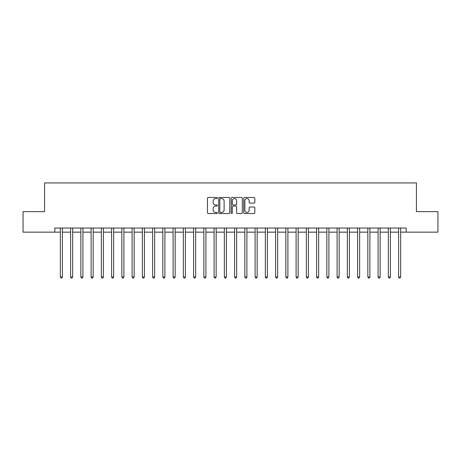 <?xml version="1.0" encoding="UTF-8"?>
<svg xmlns="http://www.w3.org/2000/svg" width="461" height="461" viewBox="0 0 461 461"><rect width="100%" height="100%" fill="white"/><g stroke="black" fill="none" stroke-linecap="round" stroke-linejoin="round"><path stroke-width="0.69" d="M217.379 198.005A0.565 0.565 0 0 0 216.82 197.441L208.268 197.441A0.807 0.807 0 0 0 207.462 198.247L207.462 212.734A0.807 0.807 0 0 0 208.268 213.541L216.82 213.541A0.565 0.565 0 0 0 217.379 212.976A0.565 0.565 0 0 0 216.82 212.412L215.713 212.412A2.576 2.576 0 0 1 213.138 209.836L213.138 208.631A2.576 2.576 0 0 1 215.713 206.055L216.82 206.055A0.565 0.565 0 0 0 217.379 205.491A0.565 0.565 0 0 0 216.82 204.926L215.713 204.926A2.576 2.576 0 0 1 213.138 202.35L213.138 201.146A2.576 2.576 0 0 1 215.713 198.57L216.82 198.57A0.565 0.565 0 0 0 217.379 198.005M254.023 203.117A0.807 0.807 0 0 0 254.829 202.31L254.829 198.247A0.807 0.807 0 0 0 254.023 197.441L244.526 197.441A0.807 0.807 0 0 0 243.719 198.247L243.719 212.734A0.807 0.807 0 0 0 244.526 213.541L254.023 213.541A0.807 0.807 0 0 0 254.829 212.734L254.829 207.825A0.807 0.807 0 0 0 254.023 207.018L249.96 207.018A0.807 0.807 0 0 0 249.153 207.825L249.153 210.262A2.155 2.155 0 0 1 246.998 212.412A2.155 2.155 0 0 1 244.849 210.262L244.849 200.725A2.155 2.155 0 0 1 246.998 198.57A2.155 2.155 0 0 1 249.153 200.725L249.153 202.31A0.807 0.807 0 0 0 249.96 203.117L254.023 203.117M54.824 232.142L23.05 232.142L23.05 211.639L44.573 211.639L44.573 182.942L416.427 182.942L416.427 211.639L437.95 211.639L437.95 232.142L406.176 232.142L406.176 228.039L54.824 228.039L54.824 232.142L60.356 232.142M229.797 198.247A0.807 0.807 0 0 0 228.99 197.441L219.494 197.441A0.807 0.807 0 0 0 218.687 198.247L218.687 212.734A0.807 0.807 0 0 0 219.494 213.541L228.99 213.541A0.807 0.807 0 0 0 229.797 212.734L229.797 198.247M232.01 197.441L241.506 197.441A0.807 0.807 0 0 1 242.313 198.247L242.313 212.734A0.807 0.807 0 0 1 241.506 213.541L237.444 213.541A0.807 0.807 0 0 1 236.637 212.734L236.637 206.862A0.807 0.807 0 0 0 235.83 206.055L233.133 206.055A0.807 0.807 0 0 0 232.332 206.862L232.332 212.976A0.565 0.565 0 0 1 231.768 213.541A0.565 0.565 0 0 1 231.203 212.976L231.203 198.247A0.807 0.807 0 0 1 232.01 197.441M62.408 232.142L70.608 232.142M72.659 232.142L80.859 232.142M82.905 232.142L91.105 232.142M93.157 232.142L101.357 232.142M103.408 232.142L111.608 232.142M113.654 232.142L121.854 232.142M123.905 232.142L132.105 232.142M134.157 232.142L142.357 232.142M144.402 232.142L152.603 232.142M154.654 232.142L162.854 232.142M164.905 232.142L173.106 232.142M175.151 232.142L183.351 232.142M185.403 232.142L193.603 232.142M195.654 232.142L203.848 232.142M205.9 232.142L214.1 232.142M216.151 232.142L224.351 232.142M226.403 232.142L234.597 232.142M236.649 232.142L244.849 232.142M246.9 232.142L255.1 232.142M257.152 232.142L265.346 232.142M267.397 232.142L275.597 232.142M277.649 232.142L285.849 232.142M287.895 232.142L296.095 232.142M298.146 232.142L306.346 232.142M308.397 232.142L316.598 232.142M318.643 232.142L326.843 232.142M328.895 232.142L337.095 232.142M339.146 232.142L347.346 232.142M349.392 232.142L357.592 232.142M359.643 232.142L367.843 232.142M369.895 232.142L378.095 232.142M380.141 232.142L388.341 232.142M390.392 232.142L398.592 232.142M400.644 232.142L406.176 232.142M220.381 198.57A0.565 0.565 0 0 0 219.816 199.135L219.816 211.847A0.565 0.565 0 0 0 220.381 212.412L221.545 212.412A2.576 2.576 0 0 0 224.121 209.836L224.121 201.146A2.576 2.576 0 0 0 221.545 198.57L220.381 198.57M236.637 200.766A2.155 2.155 0 0 0 234.482 198.61A2.155 2.155 0 0 0 232.332 200.766L232.332 204.125A0.807 0.807 0 0 0 233.133 204.926L235.83 204.926A0.807 0.807 0 0 0 236.637 204.125L236.637 200.766M62.512 228.039L62.466 228.143A0.818 0.818 0 0 0 62.408 228.449L62.408 276.992L60.356 276.992L60.356 228.449A0.818 0.818 0 0 0 60.299 228.143L60.258 228.039M62.408 276.992L61.791 278.058L60.973 278.058L60.356 276.992M72.757 228.039L72.717 228.143A0.818 0.818 0 0 0 72.659 228.449L72.659 276.992L70.608 276.992L70.608 228.449A0.818 0.818 0 0 0 70.55 228.143L70.504 228.039M72.659 276.992L72.043 278.058L71.225 278.058L70.608 276.992M83.009 228.039L82.968 228.143A0.818 0.818 0 0 0 82.905 228.449L82.905 276.992L80.859 276.992L80.859 228.449A0.818 0.818 0 0 0 80.796 228.143L80.756 228.039M82.905 276.992L82.294 278.058L81.47 278.058L80.859 276.992M93.26 228.039L93.214 228.143A0.818 0.818 0 0 0 93.157 228.449L93.157 276.992L91.105 276.992L91.105 228.449A0.818 0.818 0 0 0 91.047 228.143L91.007 228.039M93.157 276.992L92.54 278.058L91.722 278.058L91.105 276.992M103.506 228.039L103.466 228.143A0.818 0.818 0 0 0 103.408 228.449L103.408 276.992L101.357 276.992L101.357 228.449A0.818 0.818 0 0 0 101.299 228.143L101.253 228.039M103.408 276.992L102.791 278.058L101.973 278.058L101.357 276.992M113.758 228.039L113.717 228.143A0.818 0.818 0 0 0 113.654 228.449L113.654 276.992L111.608 276.992L111.608 228.449A0.818 0.818 0 0 0 111.545 228.143L111.504 228.039M113.654 276.992L113.043 278.058L112.219 278.058L111.608 276.992M124.009 228.039L123.963 228.143A0.818 0.818 0 0 0 123.905 228.449L123.905 276.992L121.854 276.992L121.854 228.449A0.818 0.818 0 0 0 121.796 228.143L121.756 228.039M123.905 276.992L123.289 278.058L122.47 278.058L121.854 276.992M134.255 228.039L134.214 228.143A0.818 0.818 0 0 0 134.157 228.449L134.157 276.992L132.105 276.992L132.105 228.449A0.818 0.818 0 0 0 132.048 228.143L132.002 228.039M134.157 276.992L133.54 278.058L132.722 278.058L132.105 276.992M144.506 228.039L144.466 228.143A0.818 0.818 0 0 0 144.402 228.449L144.402 276.992L142.357 276.992L142.357 228.449A0.818 0.818 0 0 0 142.293 228.143L142.253 228.039M144.402 276.992L143.792 278.058L142.968 278.058L142.357 276.992M154.752 228.039L154.712 228.143A0.818 0.818 0 0 0 154.654 228.449L154.654 276.992L152.603 276.992L152.603 228.449A0.818 0.818 0 0 0 152.545 228.143L152.505 228.039M154.654 276.992L154.037 278.058L153.219 278.058L152.603 276.992M165.003 228.039L164.963 228.143A0.818 0.818 0 0 0 164.905 228.449L164.905 276.992L162.854 276.992L162.854 228.449A0.818 0.818 0 0 0 162.796 228.143L162.75 228.039M164.905 276.992L164.289 278.058L163.471 278.058L162.854 276.992M175.255 228.039L175.215 228.143A0.818 0.818 0 0 0 175.151 228.449L175.151 276.992L173.106 276.992L173.106 228.449A0.818 0.818 0 0 0 173.042 228.143L173.002 228.039M175.151 276.992L174.54 278.058L173.716 278.058L173.106 276.992M185.501 228.039L185.46 228.143A0.818 0.818 0 0 0 185.403 228.449L185.403 276.992L183.351 276.992L183.351 228.449A0.818 0.818 0 0 0 183.294 228.143L183.253 228.039M185.403 276.992L184.786 278.058L183.968 278.058L183.351 276.992M195.752 228.039L195.712 228.143A0.818 0.818 0 0 0 195.654 228.449L195.654 276.992L193.603 276.992L193.603 228.449A0.818 0.818 0 0 0 193.545 228.143L193.499 228.039M195.654 276.992L195.038 278.058L194.219 278.058L193.603 276.992M206.004 228.039L205.963 228.143A0.818 0.818 0 0 0 205.9 228.449L205.9 276.992L203.848 276.992L203.848 228.449A0.818 0.818 0 0 0 203.791 228.143L203.75 228.039M205.9 276.992L205.289 278.058L204.465 278.058L203.848 276.992M216.249 228.039L216.209 228.143A0.818 0.818 0 0 0 216.151 228.449L216.151 276.992L214.1 276.992L214.1 228.449A0.818 0.818 0 0 0 214.042 228.143L214.002 228.039M216.151 276.992L215.535 278.058L214.717 278.058L214.1 276.992M226.501 228.039L226.46 228.143A0.818 0.818 0 0 0 226.403 228.449L226.403 276.992L224.351 276.992L224.351 228.449A0.818 0.818 0 0 0 224.294 228.143L224.248 228.039M226.403 276.992L225.786 278.058L224.968 278.058L224.351 276.992M236.752 228.039L236.706 228.143A0.818 0.818 0 0 0 236.649 228.449L236.649 276.992L234.597 276.992L234.597 228.449A0.818 0.818 0 0 0 234.54 228.143L234.499 228.039M236.649 276.992L236.032 278.058L235.214 278.058L234.597 276.992M246.998 228.039L246.958 228.143A0.818 0.818 0 0 0 246.9 228.449L246.9 276.992L244.849 276.992L244.849 228.449A0.818 0.818 0 0 0 244.791 228.143L244.751 228.039M246.9 276.992L246.283 278.058L245.465 278.058L244.849 276.992M257.25 228.039L257.209 228.143A0.818 0.818 0 0 0 257.152 228.449L257.152 276.992L255.1 276.992L255.1 228.449A0.818 0.818 0 0 0 255.037 228.143L254.996 228.039M257.152 276.992L256.535 278.058L255.711 278.058L255.1 276.992M267.501 228.039L267.455 228.143A0.818 0.818 0 0 0 267.397 228.449L267.397 276.992L265.346 276.992L265.346 228.449A0.818 0.818 0 0 0 265.288 228.143L265.248 228.039M267.397 276.992L266.781 278.058L265.962 278.058L265.346 276.992M277.747 228.039L277.706 228.143A0.818 0.818 0 0 0 277.649 228.449L277.649 276.992L275.597 276.992L275.597 228.449A0.818 0.818 0 0 0 275.54 228.143L275.499 228.039M277.649 276.992L277.032 278.058L276.214 278.058L275.597 276.992M287.998 228.039L287.958 228.143A0.818 0.818 0 0 0 287.895 228.449L287.895 276.992L285.849 276.992L285.849 228.449A0.818 0.818 0 0 0 285.785 228.143L285.745 228.039M287.895 276.992L287.284 278.058L286.46 278.058L285.849 276.992M298.25 228.039L298.204 228.143A0.818 0.818 0 0 0 298.146 228.449L298.146 276.992L296.095 276.992L296.095 228.449A0.818 0.818 0 0 0 296.037 228.143L295.997 228.039M298.146 276.992L297.529 278.058L296.711 278.058L296.095 276.992M308.495 228.039L308.455 228.143A0.818 0.818 0 0 0 308.397 228.449L308.397 276.992L306.346 276.992L306.346 228.449A0.818 0.818 0 0 0 306.288 228.143L306.248 228.039M308.397 276.992L307.781 278.058L306.963 278.058L306.346 276.992M318.747 228.039L318.707 228.143A0.818 0.818 0 0 0 318.643 228.449L318.643 276.992L316.598 276.992L316.598 228.449A0.818 0.818 0 0 0 316.534 228.143L316.494 228.039M318.643 276.992L318.032 278.058L317.208 278.058L316.598 276.992M328.998 228.039L328.952 228.143A0.818 0.818 0 0 0 328.895 228.449L328.895 276.992L326.843 276.992L326.843 228.449A0.818 0.818 0 0 0 326.786 228.143L326.745 228.039M328.895 276.992L328.278 278.058L327.46 278.058L326.843 276.992M339.244 228.039L339.204 228.143A0.818 0.818 0 0 0 339.146 228.449L339.146 276.992L337.095 276.992L337.095 228.449A0.818 0.818 0 0 0 337.037 228.143L336.991 228.039M339.146 276.992L338.53 278.058L337.711 278.058L337.095 276.992M349.496 228.039L349.455 228.143A0.818 0.818 0 0 0 349.392 228.449L349.392 276.992L347.346 276.992L347.346 228.449A0.818 0.818 0 0 0 347.283 228.143L347.242 228.039M349.392 276.992L348.781 278.058L347.957 278.058L347.346 276.992M359.747 228.039L359.701 228.143A0.818 0.818 0 0 0 359.643 228.449L359.643 276.992L357.592 276.992L357.592 228.449A0.818 0.818 0 0 0 357.534 228.143L357.494 228.039M359.643 276.992L359.027 278.058L358.209 278.058L357.592 276.992M369.993 228.039L369.953 228.143A0.818 0.818 0 0 0 369.895 228.449L369.895 276.992L367.843 276.992L367.843 228.449A0.818 0.818 0 0 0 367.786 228.143L367.74 228.039M369.895 276.992L369.278 278.058L368.46 278.058L367.843 276.992M380.244 228.039L380.204 228.143A0.818 0.818 0 0 0 380.141 228.449L380.141 276.992L378.095 276.992L378.095 228.449A0.818 0.818 0 0 0 378.032 228.143L377.991 228.039M380.141 276.992L379.53 278.058L378.706 278.058L378.095 276.992M390.496 228.039L390.45 228.143A0.818 0.818 0 0 0 390.392 228.449L390.392 276.992L388.341 276.992L388.341 228.449A0.818 0.818 0 0 0 388.283 228.143L388.243 228.039M390.392 276.992L389.776 278.058L388.957 278.058L388.341 276.992M400.742 228.039L400.701 228.143A0.818 0.818 0 0 0 400.644 228.449L400.644 276.992L398.592 276.992L398.592 228.449A0.818 0.818 0 0 0 398.535 228.143L398.488 228.039M400.644 276.992L400.027 278.058L399.209 278.058L398.592 276.992"/></g></svg>
